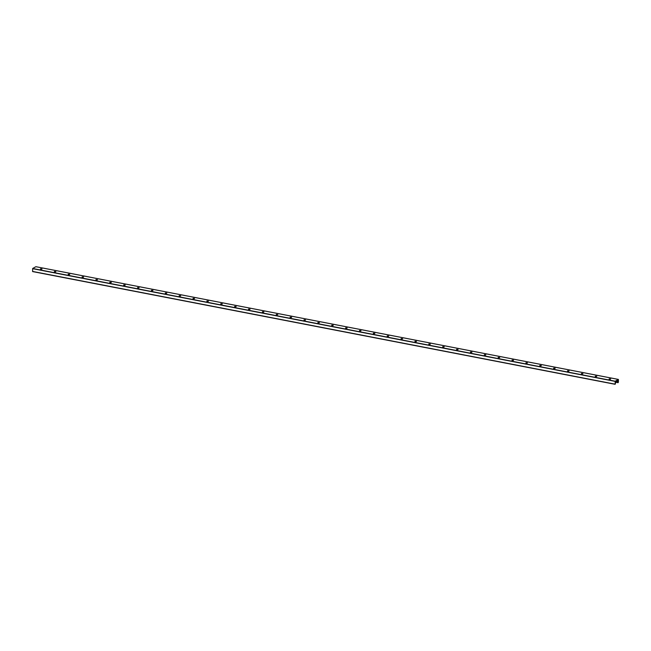 <?xml version="1.0" encoding="UTF-8"?>
<svg xmlns="http://www.w3.org/2000/svg" width="651" height="651" viewBox="0 0 651 651"><rect width="100%" height="100%" fill="white"/><g stroke="black" fill="none" stroke-linecap="round" stroke-linejoin="round"><path stroke-width="0.98" d="M41.648 269.156A1.481 0.472 1.3 0 0 40.753 269.14M40.452 268.993L41.957 269.034M40.508 268.806L41.998 268.961L40.508 268.806M55.514 271.841A1.481 0.472 1.3 0 0 54.627 271.817M54.318 271.679L55.823 271.719M54.383 271.491L55.864 271.638L54.383 271.491M69.388 274.527A1.481 0.472 1.3 0 0 68.493 274.502M68.192 274.364L69.698 274.397M68.249 274.177L69.738 274.323L68.249 274.177M83.255 277.212A1.481 0.472 1.3 0 0 82.368 277.188M82.059 277.049L83.564 277.082M82.124 276.854L83.605 277.009L82.124 276.854M97.121 279.889A1.481 0.472 1.3 0 0 96.234 279.873M95.925 279.735L97.438 279.767M95.99 279.539L97.471 279.694L95.99 279.539M110.996 282.575A1.481 0.472 1.3 0 0 110.109 282.558M109.799 282.42L111.305 282.453M109.864 282.225L111.345 282.379L109.864 282.225M124.862 285.26A1.481 0.472 1.3 0 0 123.975 285.244M123.666 285.105L125.179 285.138M123.731 284.91L125.212 285.065L123.731 284.91M138.736 287.945A1.481 0.472 1.3 0 0 137.841 287.921M137.54 287.783L139.045 287.823M137.597 287.596L139.086 287.742L137.597 287.596M152.603 290.631A1.481 0.472 1.3 0 0 151.716 290.606M151.406 290.468L152.912 290.501M151.471 290.281L152.952 290.427L151.471 290.281M166.469 293.316A1.481 0.472 1.3 0 0 165.582 293.292M165.281 293.153L166.786 293.186M165.338 292.958L166.819 293.113L165.338 292.958M180.343 295.993A1.481 0.472 1.3 0 0 179.456 295.977M179.147 295.839L180.653 295.871M179.212 295.644L180.693 295.798L179.212 295.644M194.21 298.679A1.481 0.472 1.3 0 0 193.323 298.663M193.013 298.524L194.527 298.557M193.078 298.329L194.559 298.483L193.078 298.329M208.084 301.364A1.481 0.472 1.3 0 0 207.189 301.348M206.888 301.21L208.393 301.242M206.945 301.014L208.434 301.169L206.945 301.014M221.95 304.05A1.481 0.472 1.3 0 0 221.063 304.033M220.754 303.887L222.268 303.927M220.819 303.7L222.3 303.854L220.819 303.7M235.825 306.735A1.481 0.472 1.3 0 0 234.93 306.711M234.629 306.572L236.134 306.605M234.685 306.385L236.175 306.531L234.685 306.385M249.691 309.42A1.481 0.472 1.3 0 0 248.804 309.396M248.495 309.258L250 309.29M248.56 309.07L250.041 309.217L248.56 309.07M263.557 312.106A1.481 0.472 1.3 0 0 262.67 312.081M262.361 311.943L263.875 311.975M262.426 311.748L263.907 311.902L262.426 311.748M277.432 314.783A1.481 0.472 1.3 0 0 276.545 314.767M276.236 314.628L277.741 314.661M276.301 314.433L277.782 314.588L276.301 314.433M291.298 317.468A1.481 0.472 1.3 0 0 290.411 317.452M290.102 317.314L291.615 317.346M290.167 317.118L291.648 317.273L290.167 317.118M305.173 320.154A1.481 0.472 1.3 0 0 304.277 320.137M303.976 319.991L305.482 320.032M304.033 319.804L305.522 319.958L304.033 319.804M319.039 322.839A1.481 0.472 1.3 0 0 318.152 322.815M317.843 322.676L319.348 322.717M317.908 322.489L319.389 322.636L317.908 322.489M332.905 325.524A1.481 0.472 1.3 0 0 332.018 325.5M331.717 325.362L333.222 325.394M331.774 325.175L333.255 325.321L331.774 325.175M346.78 328.21A1.481 0.472 1.3 0 0 345.893 328.185M345.583 328.047L347.089 328.08M345.648 327.852L347.129 328.006L345.648 327.852M360.646 330.887A1.481 0.472 1.3 0 0 359.759 330.871M359.45 330.732L360.963 330.765M359.515 330.537L360.996 330.692L359.515 330.537M374.52 333.572A1.481 0.472 1.3 0 0 373.633 333.556M373.324 333.418L374.83 333.45M373.381 333.222L374.87 333.377L373.381 333.222M388.387 336.258A1.481 0.472 1.3 0 0 387.5 336.241M387.19 336.103L388.704 336.136M387.255 335.908L388.737 336.062L387.255 335.908M402.261 338.943A1.481 0.472 1.3 0 0 401.366 338.919M401.065 338.78L402.57 338.821M401.122 338.593L402.611 338.74L401.122 338.593M416.127 341.629A1.481 0.472 1.3 0 0 415.24 341.604M414.931 341.466L416.437 341.498M414.996 341.279L416.477 341.425L414.996 341.279M429.994 344.314A1.481 0.472 1.3 0 0 429.107 344.289M428.806 344.151L430.311 344.184M428.863 343.956L430.344 344.11L428.863 343.956M443.868 346.999A1.481 0.472 1.3 0 0 442.981 346.975M442.672 346.837L444.177 346.869M442.737 346.641L444.218 346.796L442.737 346.641M457.734 349.677A1.481 0.472 1.3 0 0 456.847 349.66M456.538 349.522L458.052 349.554M456.603 349.327L458.084 349.481L456.603 349.327M471.609 352.362A1.481 0.472 1.3 0 0 470.714 352.346M470.413 352.207L471.918 352.24M470.47 352.012L471.959 352.167L470.47 352.012M485.475 355.047A1.481 0.472 1.3 0 0 484.588 355.031M484.279 354.885L485.784 354.925M484.344 354.697L485.825 354.852L484.344 354.697M499.341 357.733A1.481 0.472 1.3 0 0 498.454 357.708M498.153 357.57L499.659 357.602M498.21 357.383L499.699 357.529L498.21 357.383M513.216 360.418A1.481 0.472 1.3 0 0 512.329 360.394M512.02 360.255L513.525 360.288M512.085 360.068L513.566 360.215L512.085 360.068M527.082 363.103A1.481 0.472 1.3 0 0 526.195 363.079M525.886 362.941L527.4 362.973M525.951 362.745L527.432 362.9L525.951 362.745M540.957 365.781A1.481 0.472 1.3 0 0 540.07 365.764M539.76 365.626L541.266 365.659M539.817 365.431L541.307 365.585L539.817 365.431M554.823 368.466A1.481 0.472 1.3 0 0 553.936 368.45M553.627 368.311L555.14 368.344M553.692 368.116L555.173 368.271L553.692 368.116M568.697 371.151A1.481 0.472 1.3 0 0 567.802 371.135M567.501 370.989L569.007 371.029M567.558 370.801L569.047 370.956L567.558 370.801M582.564 373.837A1.481 0.472 1.3 0 0 581.677 373.812M581.367 373.674L582.873 373.715M581.433 373.487L582.914 373.633L581.433 373.487M596.43 376.522A1.481 0.472 1.3 0 0 595.543 376.498M595.242 376.359L596.747 376.392M595.299 376.172L596.78 376.319L595.299 376.172M616.098 381.372L615.138 384.302L615.203 381.226L618.409 379.427L618.385 382.3L618.019 382.682L617.897 380.379L616.058 381.364M609.108 379.045L610.614 379.077M610.304 379.207A1.481 0.472 1.3 0 0 609.417 379.183M609.173 378.849L610.654 379.004L609.173 378.849M618.409 379.427L35.886 266.698L32.68 268.489L32.607 271.573L615.105 384.285M615.138 381.38L32.615 268.651M615.203 381.226L32.68 268.489M615.081 384.163L32.55 271.426M618.011 380.664L617.522 380.566M618.002 381.095L616.945 380.892M618.019 381.193L616.822 380.965M618.125 381.462L616.497 381.144M618.116 381.999L615.781 381.551M617.978 382.43L615.545 381.958M615.529 382.202L618.019 382.682L615.537 382.186M618.393 379.435L35.862 266.698M615.138 384.302L32.607 271.573"/></g></svg>
